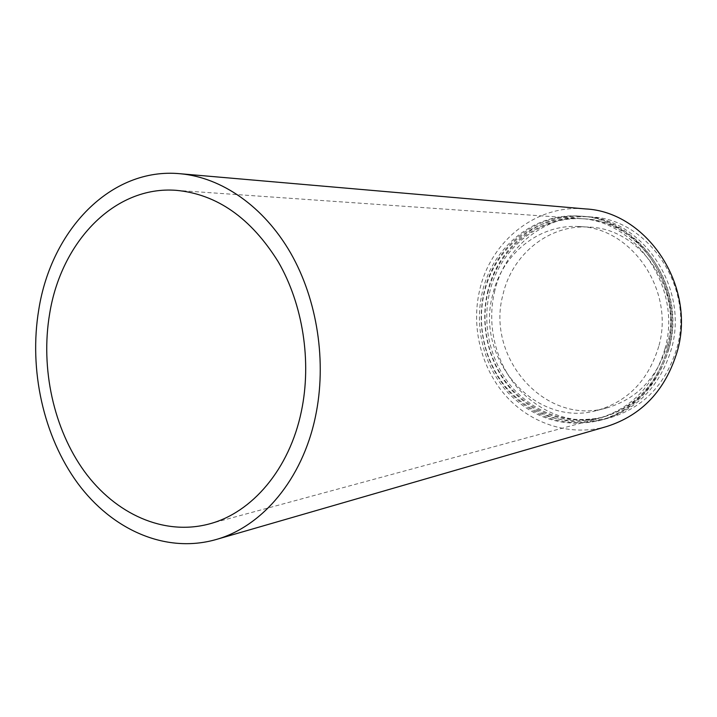 <?xml version="1.0" encoding="UTF-8"?>
<svg xmlns="http://www.w3.org/2000/svg" width="717" height="717" viewBox="0 0 717 717"><rect width="100%" height="100%" fill="white"/><g stroke="black" fill="none" stroke-linecap="round" stroke-linejoin="round"><path stroke-width="0.54" stroke-dasharray="3.58 2.69" d="M664.919 348.973C653.958 385.146 631.964 408.233 598.955 418.253C563.831 425.835 533.618 416.398 508.326 389.931C485.633 364.469 476.384 327.069 484.181 293.361C493.896 248.871 534.945 214.93 579.417 218.533C636.051 220.164 682.611 288.449 664.919 348.973M668.611 349.43C657.462 386.203 635.119 409.73 601.581 420.037C565.632 427.941 534.694 418.378 508.765 391.357C485.517 365.365 476.016 327.14 483.984 292.67C493.923 247.132 536.056 212.393 581.648 216.274C639.358 218.165 686.68 287.777 668.611 349.43M667.204 349.681C656.028 386.544 633.64 410.142 600.039 420.458C564.019 428.381 533.018 418.791 507.044 391.688C483.742 365.625 474.224 327.31 482.2 292.751C492.158 247.096 534.362 212.268 580.053 216.149C637.879 218.049 685.3 287.849 667.204 349.681M667.16 345.011C657.077 378.182 636.75 399.208 606.197 408.09C544.741 425.674 485.66 357.29 502.931 294.777C511.786 254.84 548.568 224.394 588.487 227.092C640.389 227.925 683.292 289.928 667.16 345.011M658.744 346.401C648.535 380.109 627.967 401.457 597.037 410.447C534.846 428.237 475.12 358.751 492.543 295.305C501.479 254.759 538.646 223.829 579.049 226.563C631.569 227.379 675.073 290.421 658.744 346.401M487.506 292.509C497.428 247.195 539.408 212.644 584.821 216.507C642.298 218.398 689.396 287.625 671.408 348.946C660.303 385.513 638.049 408.932 604.655 419.194C568.841 427.063 538.019 417.563 512.198 390.684C489.03 364.836 479.565 326.8 487.506 292.509M494.461 292.186C504.32 247.329 546.013 213.137 591.068 216.964C648.087 218.864 694.746 287.329 676.902 347.996C665.887 384.169 643.821 407.355 610.687 417.527C575.159 425.351 544.579 415.968 518.938 389.376C495.949 363.797 486.565 326.136 494.461 292.186M487.721 293.199C497.41 248.924 538.315 215.163 582.607 218.757C639.017 220.388 685.362 288.297 667.733 348.489C656.817 384.464 634.921 407.444 602.038 417.411C567.057 424.975 536.961 415.591 511.768 389.268C489.164 363.94 479.951 326.737 487.721 293.199M489.478 293.11C499.157 248.96 539.982 215.279 584.194 218.864C640.487 220.495 686.725 288.216 669.131 348.247C658.242 384.133 636.382 407.041 603.571 416.998C568.653 424.545 538.619 415.197 513.471 388.937C490.912 363.68 481.716 326.567 489.478 293.11M606.681 426.525C570.795 436.77 531.709 424.276 506.489 396.6C481.331 368.798 471.006 327.732 479.539 290.681C490.204 241.557 536.002 204.085 585.395 208.916M209.023 524.01L598.955 418.253M600.039 420.458L601.581 420.037M597.037 410.447L606.197 408.09M584.821 216.507L591.068 216.964M582.607 218.757L584.194 218.864M602.038 417.411L603.571 416.998M604.655 419.194L610.687 417.527M579.049 226.563L588.487 227.092M580.053 216.149L581.648 216.274M176.382 190.346L579.417 218.533"/><path stroke-width="1.08" d="M301.382 411.325C289.444 469.294 251.918 512.924 209.023 524.01C163.601 536.038 115.482 513.955 84.481 471.526C53.569 428.829 40.421 368.395 49.625 313.84C61.053 242.05 114.361 185.452 176.382 190.346C217 194.208 250.95 218.031 278.241 261.795C302.95 304.501 311.85 361.529 301.382 411.325M38.772 309.627C51.239 230.157 110.687 167.133 180.003 173.72C221.589 177.377 263.739 206.317 290.69 253.119C317.47 300.002 326.97 362.39 315.417 416.765C302.332 479.539 261.965 526.834 215.79 539.614C165.466 553.829 112.022 529.764 77.651 483.177C43.361 436.277 28.725 369.766 38.772 309.627M180.003 173.72L585.395 208.916C646.68 211.712 696.539 285.859 677.26 351.42C665.475 390.227 641.948 415.26 606.681 426.525L215.79 539.614"/></g></svg>
